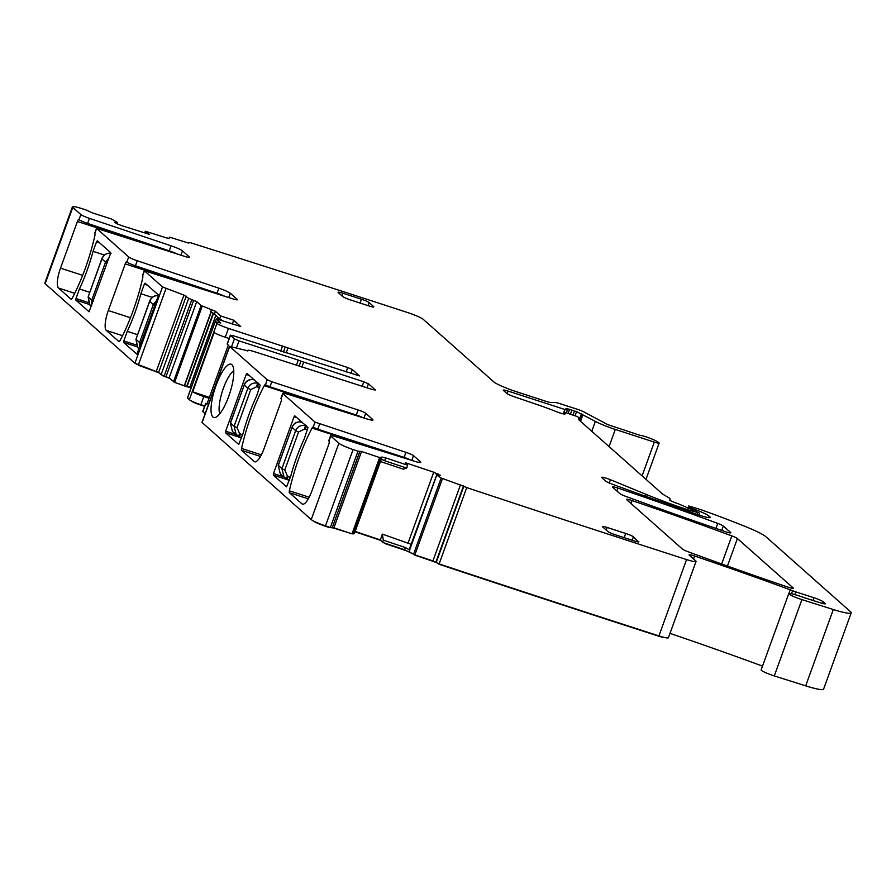 <?xml version="1.0" encoding="UTF-8"?>
<svg xmlns="http://www.w3.org/2000/svg" width="896" height="896" viewBox="0 0 896 896"><rect width="100%" height="100%" fill="white"/><g stroke="black" fill="none" stroke-linecap="round" stroke-linejoin="round"><path stroke-width="1.34" d="M241.517 437.774L239.333 436.744L240.554 434.022L242.446 435.187M259.773 387.363L257.566 387.027L258.53 383.701M257.566 387.027L256.581 386.77L257.645 383.186C253.086 382.39 249.827 384.082 247.856 388.27L234.08 426.306L236.309 434.952L241.517 437.786M253.792 379.702L253.691 379.68A3.371 1.008 -77.5 0 0 253.557 379.613C249.11 379.042 245.974 380.8 244.138 384.91L247.856 388.27L250.746 389.614L256.581 386.77M258.63 383.454L253.691 379.68C249.29 379.086 246.142 380.878 244.227 385.056L230.462 423.102L232.467 431.547L239.333 436.744M250.746 389.614L236.981 427.65L239.635 433.597L238.403 436.318M307.586 429.744L304.405 429.15L298.57 431.995L284.794 470.042L287.448 475.989L286.227 478.699L289.33 480.166L287.146 479.125L288.366 476.414L290.27 477.579M304.405 429.15L305.458 425.578C300.91 424.771 297.64 426.462 295.669 430.651L281.904 468.686L284.122 477.333L287.146 479.125M305.379 429.419L306.354 426.082M301.616 422.094L301.504 422.061A3.371 1.008 -77.5 0 0 301.37 421.994C296.923 421.422 293.787 423.192 291.962 427.291L295.669 430.651L298.57 431.995M306.443 425.846L301.504 422.061C297.102 421.467 293.955 423.259 292.051 427.437L278.275 465.483L280.28 473.928L286.227 478.699M139.518 347.872L139.574 342.541L135.957 339.326L137.85 347.67M154.93 305.323L153.35 304.494L156.755 300.261M158.917 295.68C154.728 295.198 151.659 297.069 149.722 301.291L153.35 304.494L139.574 342.541L141.154 343.37M91.706 305.491L91.762 300.16L88.144 296.946L90.026 305.29M107.106 262.942L105.526 262.114L108.942 257.88M111.093 253.288C106.904 252.818 103.846 254.688 101.909 258.91L105.526 262.114L91.762 300.16L93.341 300.989M332.371 527.374L333.928 527.8L361.547 451.483L379.635 457.531L382.021 457.061L385.683 457.878L384.664 460.723L381.293 459.088L354.469 533.344L381.315 459.178M385.683 457.878L407.613 465.214L406.683 468.093L403.301 469.168L380.464 461.53M406.683 468.093L384.664 460.723M333.928 527.8L352.005 533.848L354.469 533.344M436.184 562.61L463.814 486.293L466.738 487.603L439.118 563.92L432.936 560.93L414.859 554.882L404.578 549.763L382.626 542.416L380.408 539.918L355.152 531.462M380.408 539.918L382.301 534.094L411.387 544.387M440.138 475.429L433.731 472.192L405.395 462.706L407.613 465.214M315.056 422.139L405.933 452.346A6.754 0.784 -160.1 0 1 413.515 455.661L420.493 461.854A10.808 1.243 -160.1 0 1 420.784 462.325A10.808 1.243 -160.1 0 1 413.907 461.07L335.742 436.677A8.109 0.941 -160.1 0 0 330.579 435.736L328.754 440.776A8.109 0.941 -160.1 0 0 328.966 441.134L329.09 441.235A2.699 0.75 108 0 1 328.776 444.304L311.886 490.974A17.562 4.872 108 0 1 302.523 504.179A17.562 4.872 108 0 1 301.997 503.877L289.408 492.71A2.699 0.75 108 0 1 289.374 490.806A76.989 21.347 108 0 1 312.088 428.053A2.699 0.75 108 0 1 313.074 427.067A2.699 0.75 108 0 1 313.152 427.112L315.056 422.139L282.979 393.702A8.109 0.941 -160.1 0 1 282.766 393.355A8.109 0.941 -160.1 0 1 287.918 394.285L366.083 418.69A10.808 1.243 -160.1 0 0 372.971 419.944A10.808 1.243 -160.1 0 0 372.68 419.474L365.702 413.28L363.978 418.029M202.126 422.52L311.248 519.579L338.878 443.251L330.792 436.083A8.109 0.941 -160.1 0 1 330.579 435.736M265.418 384.81L267.243 379.758L271.79 381.752L269.965 386.792L265.339 384.731A2.699 0.75 108 0 0 265.261 384.686A2.699 0.75 108 0 0 264.275 385.672A76.989 21.347 108 0 0 241.562 448.426A2.699 0.75 108 0 0 241.584 450.33L254.184 461.496A17.562 4.872 108 0 0 254.699 461.798A17.562 4.872 108 0 0 264.062 448.594L280.963 401.912A2.699 0.75 108 0 0 281.266 398.854L281.154 398.754A8.109 0.941 -160.1 0 1 280.941 398.395L282.766 393.355M267.243 379.758L229.656 346.45L247.923 350.84A10.125 1.165 -160.1 0 1 247.643 350.392A10.125 1.165 -160.1 0 1 254.89 351.826L372.624 389.603L375.413 389.995L368.435 383.802L363.821 381.797L300.933 361.178L299.118 366.173M228.715 396.424A28.022 7.773 108 0 1 215.118 417.525A28.022 7.773 108 0 1 216.115 385.258A28.022 7.773 108 0 1 232.176 364.963A28.022 7.773 108 0 1 228.715 396.424M225.646 431.2L225.501 432.734L238.739 444.461L242.928 433.877A65.509 18.166 108 0 1 256.547 396.245L260.165 385.146L246.96 373.442L246.198 374.438L225.646 431.2L235.794 434.493M273.47 473.581L273.314 475.115L286.563 486.842L290.741 476.258A65.509 18.166 108 0 1 304.36 438.637L307.978 427.538L294.773 415.822L294.011 416.819L273.47 473.581L283.606 476.874M338.878 443.251A13.507 1.557 19.9 0 0 353.091 449.568A3356.248 387.397 19.9 0 0 357.986 451.214L361.547 451.483M311.248 519.579A13.507 1.557 19.9 0 0 325.472 525.885A3356.248 387.397 19.9 0 0 330.355 527.531L357.986 451.214M330.355 527.531L332.192 527.878L359.744 451.606M440.25 475.126L436.24 474.813L441.146 478.005L463.814 486.293M409.405 548.957L436.61 475.238M382.301 534.094L383.354 540.187L405.373 547.557L409.55 549.998M466.738 487.603A3356.248 387.397 19.9 0 0 686.56 559.574A13.507 1.557 19.9 0 0 696.046 561.422A13.507 1.557 19.9 0 0 695.688 560.829L689.27 555.15A6.754 0.784 19.9 0 1 689.091 554.848A6.754 0.784 19.9 0 1 694.635 556.035A491.624 56.75 19.9 0 1 790.238 589.814A13.507 1.557 19.9 0 1 792.602 590.71A6.754 0.784 19.9 0 0 795.794 591.864L813.938 597.744A8.109 0.941 19.9 0 1 823.166 601.765L825.104 603.49A6.754 0.784 19.9 0 1 825.283 603.781A6.754 0.784 19.9 0 1 820.781 602.93L805.672 598.147A6.754 0.784 19.9 0 1 803.264 597.318A13.507 1.557 19.9 0 0 795.693 594.843A13.507 1.557 19.9 0 1 794.618 594.53A10.808 1.243 19.9 0 0 788.76 593.589A10.808 1.243 19.9 0 0 801.92 599.603L833.314 609.526A27.014 3.114 19.9 0 0 851.2 612.875A27.014 3.114 19.9 0 0 850.483 611.699L766.035 536.838A33.768 3.898 19.9 0 0 746.581 527.027A128.307 14.806 19.9 0 0 701.21 509.802A6.754 0.784 19.9 0 0 699.798 509.32L688.699 505.971L688.531 506.923L696.931 510.227A16.206 1.87 19.9 0 1 708.803 515.939L709.89 516.902A13.507 1.557 19.9 0 1 710.248 517.496A13.507 1.557 19.9 0 1 698.846 514.998A472.707 54.566 19.9 0 1 611.531 483.907A6.754 0.784 19.9 0 1 605.965 481.298L601.821 477.624A6.754 0.784 19.9 0 1 601.642 477.333A6.754 0.784 19.9 0 1 610.445 479.741L646.184 494.435A74.278 8.579 19.9 0 0 689.842 510.44L699.037 512.826L677.858 503.563A6.754 0.784 19.9 0 0 675.797 502.958L669.85 500.416L670.118 498.758A6.754 0.784 19.9 0 0 669.334 498.064L663.04 494.323A6.754 0.784 19.9 0 1 662.435 493.909L578.906 419.866A13.507 1.557 19.9 0 1 578.536 419.306L578.771 417.906A13.507 1.557 19.9 0 0 577.203 416.506L564.144 412.138A21.605 2.498 19.9 0 1 565.443 413.65A21.605 2.498 19.9 0 1 564.491 414.008A6.754 0.784 19.9 0 1 556.528 411.712A47.275 5.454 19.9 0 0 538.294 404.97L513.8 396.592A6.754 0.784 19.9 0 1 506.934 393.512L503.44 390.421A6.754 0.784 19.9 0 1 503.261 390.13A6.754 0.784 19.9 0 1 508.088 391.082L564.995 409.539L567.414 410.021L565.97 408.464L569.542 409.338A6.754 0.784 19.9 0 0 571.861 410.155L574.459 410.995A6.754 0.784 19.9 0 0 576.576 411.622L595.37 421.4A20.261 2.341 19.9 0 0 615.283 429.442L654.315 442.109A6.754 0.784 19.9 0 0 659.142 443.061A6.754 0.784 19.9 0 0 658.515 442.445L656.802 441.37A10.125 1.165 19.9 0 0 648.514 437.718A10.125 1.165 19.9 0 0 639.912 435.288L607.656 424.603L583.979 411.97A6.754 0.784 19.9 0 0 577.338 409.282L559.496 403.502A6.754 0.784 19.9 0 0 555.038 402.427L550.626 402.45A6.754 0.784 19.9 0 1 546.168 401.386L516.79 391.854A20.261 2.341 19.9 0 1 493.718 381.808L423.214 319.312A13.507 1.557 19.9 0 0 408.016 312.682A3356.248 387.397 19.9 0 0 190.478 242.726L187.813 242.85L170.374 237.373L169.501 237.216L169.512 238.448L166.443 237.877L145.309 231.235L144.659 232.87M439.118 563.92A3356.248 387.397 19.9 0 0 658.93 635.891A13.507 1.557 19.9 0 0 668.416 637.739L696.046 561.422M762.507 666.098A491.624 56.75 19.9 0 0 669.995 633.371M788.76 593.589L761.13 669.906A10.808 1.243 19.9 0 0 774.301 675.92L801.92 599.603M851.2 612.875L823.57 689.203A27.014 3.114 19.9 0 1 805.683 685.843L774.301 675.92M145.309 231.235L149.442 234.371L122.114 225.792L117.197 223.899L117.656 222.522L111.194 218.904L92.344 212.867L85.624 209.798A3356.248 387.397 19.9 0 0 80.954 208.342A13.507 1.557 19.9 0 0 72.43 206.797A13.507 1.557 19.9 0 0 72.789 207.39L80.875 214.558A8.109 0.941 19.9 0 0 89.443 218.366L171.046 245.806A10.808 1.243 19.9 0 1 182.482 250.88L189.459 257.062A6.754 0.784 19.9 0 1 189.638 257.365A6.754 0.784 19.9 0 1 184.912 256.446L96.499 228.323L128.688 256.939A8.109 0.941 19.9 0 0 137.256 260.747L218.859 288.187A10.808 1.243 19.9 0 1 230.294 293.261L237.283 299.454A6.754 0.784 19.9 0 1 237.451 299.746A6.754 0.784 19.9 0 1 232.736 298.827L144.312 270.715L162.523 286.944L183.915 295.086L188.709 298.357L196.717 301.638L201.096 305.525L215.421 311.282L214.39 314.115L210.694 311.438L211.422 309.411M117.634 222.578L117.163 223.888L117.611 222.566L114.632 222.387L117.197 223.899M72.43 206.797L44.8 283.125A13.507 1.557 19.9 0 0 45.158 283.707L72.789 207.39M191.229 387.475L186.57 386.658L174.608 382.368L169.086 377.955L161.09 374.685L158.603 372.478L134.904 363.261L45.158 283.707M142.677 275.688L142.677 276.013A2.699 0.75 108 0 1 142.71 277.917A76.989 21.347 108 0 1 119.986 340.67A2.699 0.75 108 0 1 119.011 341.656A2.699 0.75 108 0 1 118.933 341.6L119.101 341.656M122.55 335.698L106.333 330.445L118.933 341.6M106.333 330.445A17.562 4.872 108 0 1 108.326 310.542L130.48 317.733M210.314 291.603L125.216 263.872L108.326 310.542M125.216 263.872A2.699 0.75 108 0 1 126.661 261.834A2.699 0.75 108 0 1 126.739 261.89L126.862 261.99A8.109 0.941 19.9 0 0 135.43 265.787L137.256 260.747M94.864 233.307L94.864 233.621A2.699 0.75 108 0 1 94.886 235.536A76.989 21.347 108 0 1 72.173 298.278A2.699 0.75 108 0 1 71.198 299.264A2.699 0.75 108 0 1 71.109 299.219L71.288 299.275M74.726 293.317L58.52 288.053L71.109 299.219M58.52 288.053A17.562 4.872 108 0 1 60.514 268.162L82.656 275.352M176.322 253.579L77.403 221.48L60.514 268.162M77.403 221.48A2.699 0.75 108 0 1 78.848 219.453A2.699 0.75 108 0 1 78.926 219.498L79.038 219.61A8.109 0.941 19.9 0 0 87.618 223.406L89.443 218.366M147.314 285.118L144.346 284.155L145.107 283.158L158.312 294.862L158.155 296.397L136.886 354.178L123.637 342.451L123.794 340.917L135.867 344.837M144.346 284.155L140.885 293.72A65.509 18.166 108 0 1 127.254 331.352L123.794 340.917M99.49 242.726L96.533 241.774L97.283 240.778L110.499 252.482L110.342 254.016L89.074 311.797L75.824 300.07L75.981 298.536L88.054 302.456M96.533 241.774L93.061 251.339A65.509 18.166 108 0 1 79.442 288.96L75.981 298.536M177.038 253.904A10.808 1.243 19.9 0 0 169.221 250.858L87.618 223.406M224.862 296.296A10.808 1.243 19.9 0 0 217.034 293.238L135.43 265.787M215.421 311.282L220.73 315.986L219.722 318.853L214.39 314.115M222.23 320.51L219.722 318.853M232.299 324.15L233.688 320.197L220.73 315.986M215.32 321.619L216.283 318.954L216.888 319.043L240.677 326.491L233.688 320.197M216.283 318.954L220.774 323.019L215.051 321.653L216.944 323.389A10.125 1.165 19.9 0 0 228.48 328.406L347.726 367.528L352.341 369.544L359.43 375.906L233.251 335.754L230.462 335.362L234.405 338.856L239.019 340.872L236.466 347.928M187.555 397.925L189.325 399.706A10.125 1.165 19.9 0 0 200.85 404.723L203.818 396.525A10.125 1.165 19.9 0 1 192.707 391.821L214.166 332.528A10.125 1.165 19.9 0 0 225.288 337.243L228.48 328.406M229.152 338.498L225.288 337.243M227.349 343.952L230.462 335.362M205.139 413.728L202.832 411.678L205.8 403.48L206.842 404.41L228.312 345.117L227.259 344.187M296.386 365.288L298.267 360.091L239.019 340.872M298.267 360.091L300.933 361.178M269.965 386.792L356.294 415.016A6.754 0.784 -160.1 0 1 362.869 417.682M271.79 381.752L358.12 409.965A6.754 0.784 -160.1 0 1 365.702 413.28M319.614 424.133L317.778 429.173L313.23 427.19M317.778 429.173L404.107 457.397A6.754 0.784 -160.1 0 1 410.682 460.062M612.629 487.211L619.898 493.651A6.754 0.784 19.9 0 0 625.464 496.261A472.707 54.566 19.9 0 0 725.278 531.619A6.754 0.784 19.9 0 0 730.8 532.795A6.754 0.784 19.9 0 0 730.632 532.504L723.318 526.03A6.754 0.784 19.9 0 0 717.741 523.41A472.707 54.566 19.9 0 0 617.96 488.096A6.754 0.784 19.9 0 0 612.45 486.909A6.754 0.784 19.9 0 0 612.629 487.211M361.424 299.219L342.91 293.216A6.754 0.784 19.9 0 0 338.083 292.264A6.754 0.784 19.9 0 0 338.251 292.555L342.81 296.587A6.754 0.784 19.9 0 0 350.504 299.936L369.018 305.95A6.754 0.784 19.9 0 0 373.845 306.902A6.754 0.784 19.9 0 0 373.666 306.6L369.118 302.568A6.754 0.784 19.9 0 0 361.424 299.219L360.046 303.038M638.702 541.531A6.754 0.784 19.9 0 1 638.882 541.822A6.754 0.784 19.9 0 1 634.054 540.87L615.541 534.867A6.754 0.784 19.9 0 1 607.846 531.518L602.538 526.803A6.754 0.784 -160.1 0 1 602.358 526.512A6.754 0.784 -160.1 0 1 607.186 527.464L625.699 533.467A6.754 0.784 -160.1 0 1 633.394 536.816L638.557 541.934M787.864 587.082A6.754 0.784 19.9 0 0 793.386 588.269A6.754 0.784 19.9 0 0 793.206 587.978L737.408 538.518A6.754 0.784 19.9 0 0 731.83 535.898A472.707 54.566 19.9 0 0 632.05 500.573A6.754 0.784 19.9 0 0 626.528 499.386A6.754 0.784 19.9 0 0 626.707 499.688L682.483 549.125A6.754 0.784 19.9 0 0 688.061 551.746A472.707 54.566 19.9 0 0 787.864 587.082M204.725 405.978L200.85 404.723M383.354 540.187L382.626 542.416M219.766 413.806A23.968 6.653 108 0 1 223.44 388.147A23.968 6.653 108 0 1 233.755 370.698M152.242 297.405L140.885 293.72M127.254 331.352L137.502 334.667M104.418 255.024L93.061 251.339M79.442 288.96L89.678 292.286M209.082 398.238L203.818 396.525M192.707 391.821L209.373 397.41M205.8 403.48L207.189 403.458M165.301 376.387L165.178 376.712A5.398 0.627 -160.1 0 1 169.613 378.426M191.117 387.778A7.426 0.862 -160.1 0 0 187.421 386.848L174.754 382.424M204.602 406.314L200.021 404.824A7.426 0.862 -160.1 0 1 191.565 401.139M329.224 527.386L328.138 527.162A3353.549 387.083 -160.1 0 1 324.867 526.053A10.808 1.243 -160.1 0 1 313.488 521.002L313.432 520.946M332.282 527.643A5.398 0.627 -160.1 0 1 333.278 527.957L349.653 533.064M350.874 533.478L349.53 533.4M380.878 540.445L355.029 531.798M385.885 543.514L384.037 542.898M385.762 543.838L403.928 549.92A7.426 0.862 -160.1 0 1 411.286 553.022L414.781 554.859M436.173 562.598A5.398 0.627 -160.1 0 0 432.286 561.086L414.691 555.083M665.202 637.627A10.808 1.243 -160.1 0 1 658.056 635.97A3353.549 387.083 -160.1 0 1 439.734 564.502L438.245 563.83M138.421 364.896L136.506 364.123M138.298 365.232L156.206 371.75A5.398 0.627 -160.1 0 1 159.13 372.949M165.178 376.712L163.027 375.838M239.635 433.597L240.554 434.022M230.541 422.89L234.08 426.306L236.981 427.65M244.306 384.854L230.373 422.946L232.478 431.547M287.448 475.989L288.366 476.414M278.354 465.282L281.904 468.686L284.794 470.042M292.13 427.235L278.186 465.338L280.291 473.928M149.8 301.09L135.957 339.326L149.632 301.146C151.368 297.102 154.358 295.254 158.626 295.579M136.024 339.125L137.222 347.054M101.987 258.698L88.144 296.946L101.819 258.754C103.555 254.722 106.546 252.874 110.813 253.198M88.211 296.744L89.41 304.674M382.021 457.061L381.293 459.088M353.046 534.083L380.677 457.766M408.195 542.752L433.731 472.192M420.493 461.854L420.258 462.504M330.792 436.083L328.966 441.134M281.154 398.754L282.979 393.702M202.037 422.766L229.656 346.45M325.472 525.885L353.091 449.568M352.005 533.848L379.635 457.531M436.554 474.846L437.058 473.48M438.077 475.104L438.446 474.096M409.595 550.099L436.677 475.294M413.526 554.322L441.146 478.005M409.259 551.734L409.763 550.346M414.859 554.882L442.49 478.565M432.936 560.93L460.566 484.613M435.87 562.251L463.501 485.934M658.93 635.891L686.56 559.574M693.582 558.958L694.635 556.035M788.928 593.454L790.238 589.814M791.515 593.712L792.602 590.71M794.808 594.586L795.794 591.864M812.952 600.454L813.938 597.744M822.55 603.456L823.166 601.765M805.683 685.843L833.314 609.526M687.848 508.334L688.699 505.971L687.837 508.334M687.994 508.413L688.531 506.923M692.014 509.992L692.474 508.738M695.072 511.09L695.554 509.734M696.438 511.582L696.931 510.227M708.21 517.597L708.803 515.939M709.598 517.72L709.89 516.902M609.258 483.011L610.445 479.741M645.523 496.283L646.184 494.435M689.371 511.739L689.842 510.44M697.11 514.405L697.626 512.96M563.506 413.907L564.144 412.138M507.147 393.691L508.088 391.082M564.166 411.846L564.995 409.539M568.221 412.978L569.542 409.338M570.562 413.739L571.861 410.155M573.16 414.59L574.459 410.995M575.21 415.397L576.576 411.622M579.141 420.067L581.47 413.616M580.048 420.874L582.389 414.422M580.541 421.31L582.915 414.758M591.786 431.29L595.37 421.4M609.067 446.6L615.283 429.442M642.085 475.866L654.315 442.109M169.03 238.515L169.501 237.216L169.03 238.515M134.904 363.261L162.523 286.944M142.587 275.934L144.424 270.894M126.862 261.99L128.688 256.939M94.774 233.554L96.6 228.502M79.038 219.61L80.875 214.558M169.221 250.858L171.046 245.806M180.925 255.158L182.482 250.88M217.034 293.238L218.859 288.187M228.749 297.539L230.294 293.261M138.376 364.874L166.006 288.557M156.285 371.403L183.915 295.086M158.603 372.478L186.234 296.162M161.09 374.685L188.709 298.357M164.158 376.018L191.789 299.701M166.018 376.622L193.637 300.306M169.086 377.955L196.717 301.638M173.466 381.842L201.096 305.525M174.608 382.368L202.238 306.051M184.251 385.907L211.109 311.718M215.376 321.619L216.317 319.021M187.499 398.093L215.13 321.776M216.944 323.389L189.325 399.706M280.65 351.142L282.531 345.946M283.394 352.027L285.197 347.032M286.126 352.912L287.874 348.107M346.125 371.963L347.726 367.528M350.907 373.509L352.341 369.544M231.605 346.584L234.405 338.856M301.862 367.058L303.598 362.253M363.821 381.797L362.219 386.221M367.002 387.766L368.435 383.802M356.294 415.016L358.12 409.965M372.445 420.123L372.68 419.474M404.107 457.397L405.933 452.346M413.515 455.661L411.79 460.41M616.907 491.008L617.96 488.096M715.926 528.427L717.741 523.41M721.739 530.41L723.318 526.03M341.958 295.837L342.91 293.216M368.01 305.626L369.118 302.568M633.394 536.816L632.15 540.254M625.699 533.467L624.187 537.667M607.186 527.464L606.234 530.085M630.986 503.485L632.05 500.573M721.672 563.976L731.83 535.898M727.451 566.037L737.408 538.518M264.275 385.672L362.768 417.637M241.562 448.426L261.363 454.854M241.584 450.33L260.49 456.456M254.184 461.496L255.293 461.854M312.088 428.053L410.592 460.018M289.374 490.806L309.187 497.235M289.408 492.71L308.302 498.848M301.997 503.877L303.117 504.235M225.501 432.734L241.472 437.909M246.198 374.438L249.166 375.402M273.314 475.115L289.285 480.301M294.011 416.819L296.979 417.782M404.578 549.763L405.373 547.557M136.987 346.774L123.637 342.451M89.163 304.394L75.824 300.07M184.453 385.974L211.288 311.842M217.874 319.312L218.445 317.722M217.437 319.189L218.086 317.397M189.818 387.162L215.813 315.381M186.962 386.758L213.506 313.421M186.57 386.658L213.17 313.174M139.171 348.846L137.782 347.614M91.358 306.466L89.97 305.234M332.192 527.878L359.822 451.562M698.947 515.043L699.563 513.341M563.237 413.851L563.942 411.902M566.541 412.429L567.414 410.021M646.005 479.349L659.142 443.061M188.496 243.04L188.72 242.402M94.674 233.374L96.499 228.323M142.486 275.755L144.312 270.715M187.432 397.97L215.051 321.653M227.158 344.019L230.35 335.182M247.643 350.392L247.442 350.952M201.925 422.587L229.555 346.27M202.72 411.499L205.688 403.301"/></g></svg>
